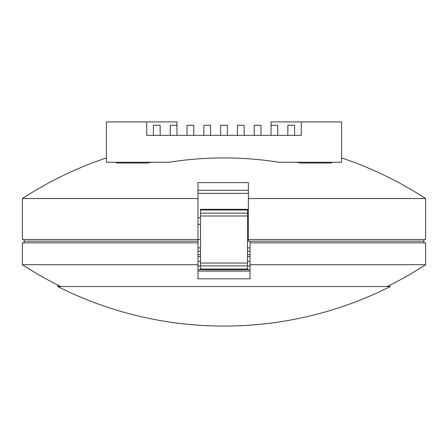 <?xml version="1.0" encoding="UTF-8"?>
<svg xmlns="http://www.w3.org/2000/svg" width="448" height="448" viewBox="0 0 448 448"><rect width="100%" height="100%" fill="white"/><g stroke="black" fill="none" stroke-linecap="round" stroke-linejoin="round"><path stroke-width="0.67" d="M287.84 135.358L287.84 125.278L294.56 125.278L294.56 135.358L301.28 135.358L146.72 135.358L153.44 135.358L153.44 125.278L160.16 125.278L160.16 135.358M331.52 162.238L331.52 163.016L300.227 163.016A353.618 353.618 0 0 0 296.61 162.238M248.36 190.266L197.96 190.266M24.08 242.872L24.08 241.192L197.96 241.192L197.96 182.622L248.36 182.622L248.36 241.192L423.92 241.192L423.92 239.512M106.4 157.926A369.6 369.6 0 0 0 22.4 198.537L197.96 198.537M248.36 198.537L425.6 198.537A369.6 369.6 0 0 0 341.6 157.926M146.72 135.358L146.72 121.918L106.4 121.918L106.4 162.238L169.198 162.238A350.392 350.392 0 0 1 278.802 162.238L341.6 162.238L341.6 121.918L271.04 121.918L271.04 125.278L277.76 125.278L277.76 135.358M151.39 162.238A353.618 353.618 0 0 0 147.773 163.016L116.48 163.016L116.48 162.238L116.48 163.016M247.52 239.512L425.6 239.512L425.6 198.537M22.4 198.537L22.4 239.512L200.48 239.512M301.28 135.358L301.28 121.918M146.72 121.918L176.96 121.918L176.96 135.358M170.24 135.358L170.24 125.278L176.96 125.278M271.04 135.358L271.04 125.278M193.76 135.358L193.76 125.278L187.04 125.278L187.04 135.358M260.96 135.358L260.96 125.278L254.24 125.278L254.24 135.358M237.44 135.358L237.44 125.278L244.16 125.278L244.16 135.358M220.64 135.358L220.64 125.278L227.36 125.278L227.36 135.358M210.56 135.358L210.56 125.278L203.84 125.278L203.84 135.358M200.48 251.272L197.96 251.272M250.04 251.272L247.52 251.272M57.702 286.563L390.298 286.563A369.6 369.6 0 0 1 57.702 286.563L57.702 285.012M197.96 269.64L200.48 269.64M247.52 269.64L250.04 269.64M250.04 256.558L247.52 256.558M200.48 256.558L197.96 256.558M197.96 271.118L250.04 271.118M423.92 242.872L423.92 241.192L250.04 241.192L250.04 278.807L197.96 278.807L197.96 241.192L24.08 241.192L24.08 239.512M250.04 264.712L425.6 264.712L425.6 242.872L250.04 242.872M60.81 286.563A369.6 369.6 0 0 1 22.4 264.718L197.96 264.712M22.4 264.712L22.4 242.872L197.96 242.872M200.48 215.998L200.48 209.278L247.52 209.278L247.52 269.752L200.48 269.752L200.48 215.998L247.52 215.998M247.52 263.032L200.48 263.032M197.96 193.374L248.36 193.374M200.48 247.912L197.96 247.912M250.04 247.912L247.52 247.912M250.04 261.352L247.52 261.352M200.48 261.352L197.96 261.352M247.52 265.905L200.48 265.905M247.52 269.03L200.48 269.03M247.52 210L200.48 210M247.52 213.125L200.48 213.125M248.36 217.678L247.52 217.678M200.48 217.678L197.96 217.678M197.96 224.392L200.48 224.392M247.52 224.392L248.36 224.392M197.96 254.632L200.48 254.632M247.52 254.632L250.04 254.632M197.96 266.056L200.48 266.056M247.52 266.056L250.04 266.056M387.19 286.563A369.6 369.6 0 0 0 425.6 264.718"/></g></svg>
